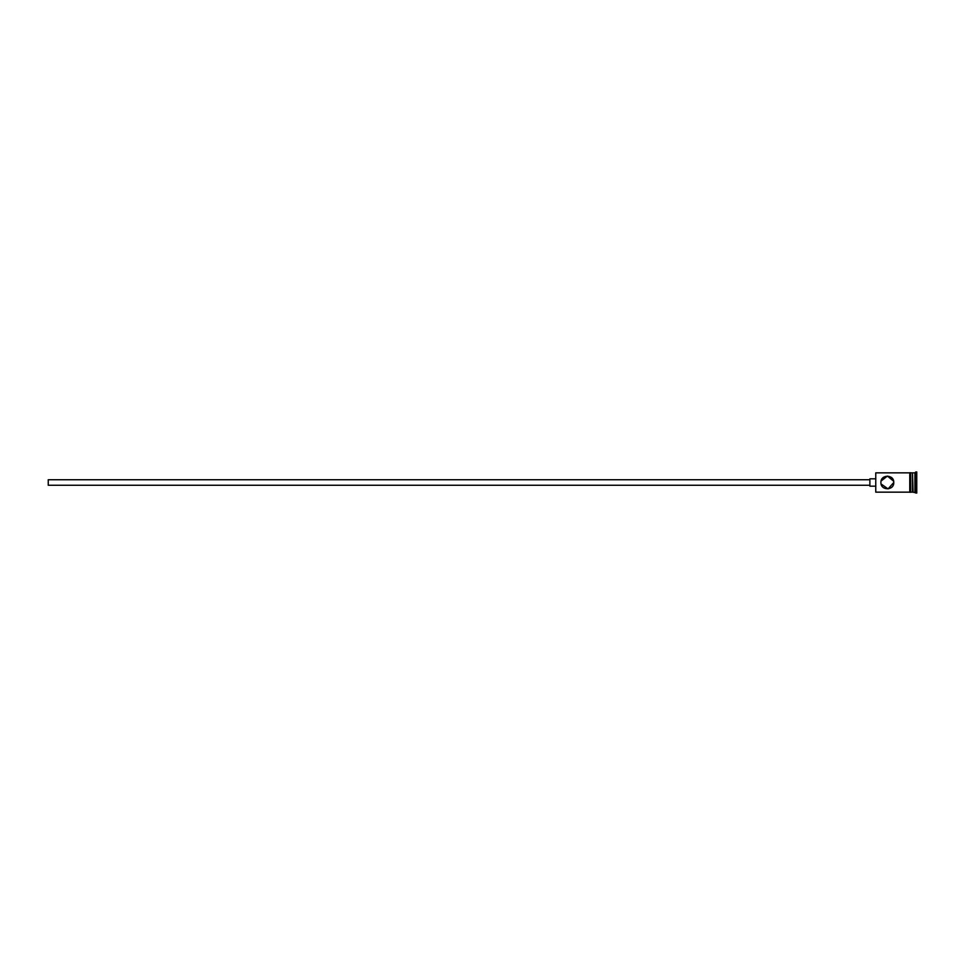 <?xml version="1.0" encoding="UTF-8"?>
<svg xmlns="http://www.w3.org/2000/svg" width="965" height="965" viewBox="0 0 965 965"><rect width="100%" height="100%" fill="white"/><g stroke="black" fill="none" stroke-linecap="round" stroke-linejoin="round"><path stroke-width="1.45" d="M875.762 492.15L875.762 472.85L875.762 492.15L909.766 492.15M880.912 482.5C881.371 479.533 881.371 479.533 880.912 482.5C881.371 479.533 881.371 479.533 880.912 482.5C880.514 490.811 894.157 490.811 893.771 482.5C894.157 474.177 880.514 474.201 880.912 482.5C881.371 485.467 881.371 485.467 880.912 482.5C881.371 485.467 881.371 485.467 880.912 482.5M869.875 485.262L48.25 485.262L48.25 479.738L869.875 479.738M875.388 486.179L869.875 486.179L869.875 478.821L875.388 478.821M881.081 481.028L887.426 476.071L893.638 481.209M912.528 473.405L913.071 492.15L916.75 493.067L916.75 471.933L915.833 471.933L915.833 493.067M913.071 472.85L914.917 472.85L914.917 492.15M893.771 482.5L888.065 488.893L881.069 483.947M910.683 472.85L912.528 472.85L912.528 492.15L910.683 492.15M909.766 492.247L909.766 472.754L910.683 472.754L910.683 492.247L909.766 492.247M875.762 472.85L909.766 472.85M914.917 472.85L915.833 471.933"/></g></svg>
